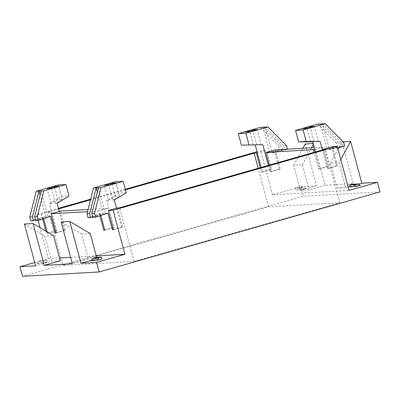 <?xml version="1.0" encoding="UTF-8"?>
<svg xmlns="http://www.w3.org/2000/svg" width="400" height="400" viewBox="0 0 400 400"><rect width="100%" height="100%" fill="white"/><g stroke="black" fill="none" stroke-linecap="round" stroke-linejoin="round"><path stroke-width="0.3" stroke-dasharray="2 1.5" d="M275.21 149.865L280.345 169.025L279.265 169.085L274.83 152.535L272.13 152.69L284.775 149.575L287.475 149.42L287.41 149.175M274.83 152.535L287.475 149.42M267.27 152.965L269.97 152.815L282.615 149.695L279.915 149.85L267.27 152.965L271.705 169.515L270.625 169.575L265.49 150.415L260.685 150.69L257.03 151.73M286.45 145.59L283.75 145.745L284.775 149.575M282.615 149.695L281.59 145.865L278.89 146.02L279.915 149.85M283.75 145.745L265.27 127.09L272.13 152.69M269.97 152.815L263.11 127.215L281.59 145.865M260.41 127.365L278.89 146.02M345.805 187.775L339.065 162.625L330.425 163.115L337.16 188.265L345.805 187.775L348.185 187.095M350 186.58L358.485 184.16M337.16 188.265L353.185 183.7L325.1 185.29L313.895 143.475L312.945 143.525M305.255 143.965L316.46 185.78L300.44 190.35L309.08 189.86L325.1 185.29M316.46 185.78L300.85 186.67L272.49 194.755L349.07 190.405M350.095 186.92L354.515 185.66L360.455 185.325M297.61 187.365L299.965 188.755L295.545 190.015L301.49 189.68L305.91 188.42L303.555 187.03L297.61 187.365L295.035 188.1L295.545 190.015M299.965 188.755L305.91 188.42M300.85 186.67L303.42 196.245L22.565 276.31M34.72 262.535L48.36 258.65L40.065 227.685M38.13 220.465L36.555 214.585L58.445 208.345M125.33 189.275L90.69 199.15M272.49 194.755L260.685 150.69M380 191.9L303.42 196.245M268.55 206.805L339.73 202.765L134.015 261.41L62.835 265.45L268.55 206.805L258.22 168.26M300.44 190.35L293.7 165.2L302.34 164.71L309.08 189.86M314.55 149.505L322.735 147.17L314.055 147.66M322.735 147.17L327.87 166.325L328.95 166.265L324.515 149.715L327.215 149.565L339.86 146.45L337.16 146.6L336.135 142.77L338.835 142.615L339.86 146.45M338.835 142.615L320.36 123.965L327.215 149.565M344.725 146.175L342.025 146.325L329.38 149.44L322.52 123.84L340.995 142.495L343.695 142.34M329.38 149.44L332.08 149.29L336.51 165.835L337.59 165.775L332.46 146.615M268.36 165.37L270.055 171.71L271.135 171.65L269.375 165.08M261.185 144.74L257.145 129.655M256.805 144.77L253.07 130.815M260.21 167.695L261.415 172.2L262.495 172.14L261.225 167.405M339.73 202.765L325.355 149.12M323.37 149.69L328.385 168.4L327.305 168.46L322.35 149.98M318.435 141.495L314.39 126.405M314.055 141.52L310.315 127.565M315.22 152.01L319.745 168.89L318.66 168.95L314.2 152.3M125.485 189.85L90.52 199.815M58.6 208.915L48.465 211.805L62.835 265.45M302.9 148.295L293.7 165.2M302.34 164.71L311.54 147.805M313.25 144.66L313.895 143.475M295.035 188.1L300.975 187.765L301.49 189.68M300.975 187.765L303.555 187.03M271.135 171.65L280.345 169.025M270.055 171.71L279.265 169.085M265.49 150.415L257.3 152.75M261.415 172.2L270.625 169.575M262.495 172.14L271.705 169.515M248.95 145.035L245.455 132M253.27 144.79L249.775 131.755M42.63 219.05L41.36 214.31L36.555 214.585M41.36 214.31L50.57 211.685L48.465 211.805M50.7 216.43L48 216.585L35.6 220.61M30.74 220.885L43.14 216.86L43.64 218.725M35.455 220.075L45.84 216.705L43.14 216.86M60.27 260.79L51.63 261.28L35.61 265.845M91.765 260.195L96.995 258.705L88.355 259.195L72.33 263.765M48.36 258.65L59.53 258.015M70.625 257.385L96.25 255.93M47.34 262.135L42.92 263.395L44.25 260.95L38.305 261.29L40.885 260.555L41.4 262.47L47.34 262.135L46.825 260.215L44.25 260.95M38.305 261.29L36.98 263.73L42.92 263.395M36.98 263.73L41.4 262.47M101.885 259.035L95.945 259.375L91.525 260.635M51.63 261.28L44.89 236.13L53.53 235.64M88.04 209.56L107.815 208.44L98.61 211.065L99.88 215.8M98.61 211.065L87.495 211.695M41.14 190.985L48 216.585M45.84 216.705L40.075 195.18M47.165 231.875L47.575 233.41L46.495 233.47L45.86 231.11M92.845 217.36L105.25 213.335L107.95 213.185M105.25 213.335L98.39 187.735M97.32 191.93L103.09 213.46L92.705 216.83M100.885 215.475L100.39 213.61L103.09 213.46M59.27 211.425L64.345 230.355L65.425 230.295L60.29 211.135M126.27 192.775L118.71 193.205L106.78 200.475L114.03 227.535L112.95 227.595L107.815 208.44M106.78 200.475L108.4 200.385L104.355 185.295M108.4 200.385L115.215 196.23L119.535 195.985L112.72 200.14L108.675 185.05M112.72 200.14L114.34 200.045M117.535 207.885L122.67 227.045L121.59 227.105L116.52 208.175M134.015 261.41L119.645 207.765M50.57 211.685L55.705 230.845L56.785 230.785L49.535 203.725L61.46 196.455L58.38 184.96M57.095 203.295L55.475 203.385L62.29 199.235L57.97 199.48L51.155 203.63L49.535 203.725M51.155 203.63L47.11 188.545M55.475 203.385L51.43 188.3M24.4 224.03L44.89 236.13M40.885 260.555L46.825 260.215M64.345 230.355L56.155 232.69M65.425 230.295L56.215 232.92M55.705 230.845L46.495 233.47M56.785 230.785L47.575 233.41M61.46 196.455L69.02 196.025M57.97 199.48L54.72 187.36M62.29 199.235L58.795 186.2M324.515 149.715L337.16 146.6M337.685 147.905L332.08 149.29M342.025 146.325L340.995 142.495M336.135 142.77L317.655 124.115M343.17 141.81L341.98 141.88L353.185 183.7M340.78 159.465L339.065 162.625M330.425 163.115L338.02 149.155M338.855 147.62L341.98 141.88M354.515 185.66L352.16 184.27M319.745 168.89L328.95 166.265M318.66 168.95L327.87 166.325M328.385 168.4L337.59 165.775M327.305 168.46L336.51 165.835M310.515 141.54L307.025 128.505M306.195 141.785L302.705 128.75M100.39 213.61L87.985 217.635M90.255 233.555L81.615 234.045L88.355 259.195M96.995 258.705L96.645 257.39M81.615 234.045L61.125 221.945M95.43 257.46L95.945 259.375M112.95 227.595L104.76 229.93M114.03 227.535L104.82 230.16M118.71 193.205L115.63 181.71M122.67 227.045L113.465 229.67M121.59 227.105L113.4 229.44M119.535 195.985L116.045 182.95M115.215 196.23L111.97 184.11"/><path stroke-width="0.6" d="M287.41 149.175L286.45 145.59L267.97 126.935L260.41 127.365L238.31 133.665L245.87 133.235L267.97 126.935M358.485 184.16L361.825 183.21L377.435 182.32L349.07 190.405L337.265 146.345L113.135 210.24L124.94 254.3L96.58 262.385L99.15 271.965L22.565 276.31L20 266.735L34.72 262.535M348.185 187.095L350 186.58M358.1 183.935L360.455 185.325L356.035 186.585L350.095 186.92L349.58 185.005L352.16 184.27L358.1 183.935L355.52 184.67L356.035 186.585M40.065 227.685L38.13 220.465M257.03 151.73L125.33 189.275M90.69 199.15L58.445 208.345M257.145 129.655L252.825 129.9L245.455 132L249.775 131.755L257.145 129.655M377.435 182.32L380 191.9L99.15 271.965M314.055 147.66L275.21 149.865L266.005 152.49L314.55 149.505M322.52 123.84L317.655 124.115L295.56 130.415L303.12 129.99L325.22 123.69L322.52 123.84M116.52 208.175L114.34 200.045L126.27 192.775L123.19 181.285L101.09 187.585L98.39 187.735L91.82 213.53L92.845 217.36L95.545 217.21L107.95 213.185L112.38 229.73L113.465 229.67L108.33 210.51L117.535 207.885L119.645 207.765L325.355 149.12L323.25 149.24L332.46 146.615L337.265 146.345M269.375 165.08L266.005 152.49M262.805 144.65L241.39 145.16L262.805 144.65L268.36 165.37M253.07 130.815L252.825 129.9M261.225 167.405L255.245 145.08M257.3 152.75L256.28 153.04L260.21 167.695M256.28 153.04L254.175 153.16L125.485 189.85M258.22 168.26L254.175 153.16M323.25 149.24L323.37 149.69M322.35 149.98L320.055 141.4L306.2 141.485L303.12 129.99M306.2 141.485L298.64 141.91L312.49 141.83L306.195 141.785L320.055 141.4M310.07 126.65L314.39 126.405L307.025 128.505L302.705 128.75L310.07 126.65L310.315 127.565M312.49 141.83L315.22 152.01M314.2 152.3L313.53 149.795M90.52 199.815L58.6 208.915M312.945 143.525L305.255 143.965L302.9 148.295M311.54 147.805L313.25 144.66M248.95 144.73L245.87 133.235M241.39 145.16L238.31 133.665M87.495 211.695L51.08 213.76L56.215 232.92L55.135 232.98L50.7 216.43L38.3 220.455L35.6 220.61L34.575 216.78L41.14 190.985L43.84 190.83L37.275 216.625L34.575 216.78M33.44 220.73L30.74 220.885L29.715 217.055L32.415 216.9L33.44 220.73L35.455 220.075M38.3 220.455L37.275 216.625M59.27 211.425L57.095 203.295L69.02 196.025L65.94 184.53L58.38 184.96L36.28 191.26L38.98 191.105L32.415 216.9M36.28 191.26L29.715 217.055M33.045 223.54L53.53 235.64L60.27 260.79L44.25 265.355L33.045 223.54L24.4 224.03L35.61 265.845L20 266.735M91.765 260.195L80.975 263.275L69.77 221.455L61.125 221.945L72.33 263.765L44.25 265.355M80.975 263.275L96.58 262.385M59.53 258.015L70.625 257.385M96.25 255.93L124.94 254.3M98.795 257.855L97.465 260.295L101.885 259.035L101.375 257.12L95.43 257.46L92.855 258.195L98.795 257.855L101.375 257.12M97.465 260.295L91.525 260.635L92.855 258.195M51.43 188.3L47.11 188.545L54.475 186.445L58.795 186.2L51.43 188.3M40.075 195.18L38.98 191.105L41.14 190.985M65.94 184.53L43.84 190.83M99.88 215.8L103.74 230.22L104.82 230.16L100.885 215.475M43.64 218.725L47.165 231.875M45.86 231.11L42.63 219.05M108.33 210.51L113.135 210.24M98.39 187.735L96.23 187.86L97.32 191.93M51.08 213.76L60.29 211.135L88.04 209.56M104.355 185.295L108.675 185.05L116.045 182.95L111.725 183.195L104.355 185.295M56.155 232.69L55.135 232.98M54.72 187.36L54.475 186.445M325.22 123.69L343.695 142.34L344.725 146.175L337.685 147.905M361.825 183.21L350.62 141.39L343.17 141.81M350.62 141.39L340.78 159.465M338.02 149.155L338.855 147.62M355.52 184.67L349.58 185.005M298.64 141.91L295.56 130.415M92.705 216.83L90.685 217.485L87.985 217.635L86.96 213.805L89.66 213.65L90.685 217.485M91.82 213.53L94.52 213.375L95.545 217.21M89.66 213.65L96.23 187.86L93.53 188.01L86.96 213.805M101.09 187.585L94.52 213.375M123.19 181.285L115.63 181.71L93.53 188.01M96.645 257.39L90.255 233.555L69.77 221.455M104.76 229.93L103.74 230.22M113.4 229.44L112.38 229.73M111.97 184.11L111.725 183.195"/></g></svg>
